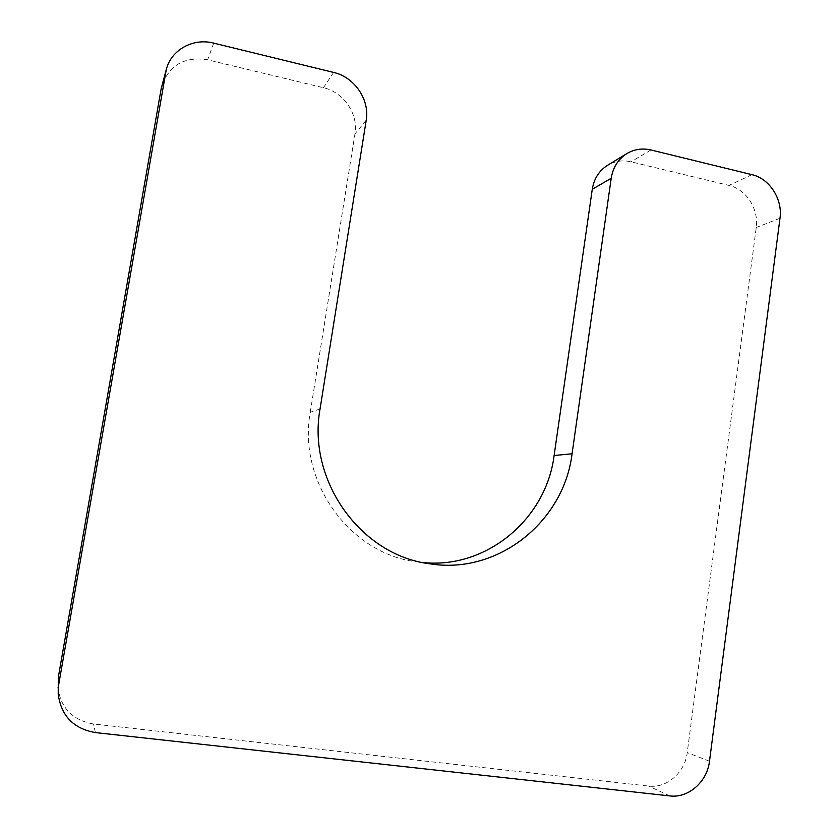 <?xml version="1.0" encoding="UTF-8"?>
<svg xmlns="http://www.w3.org/2000/svg" width="838" height="838" viewBox="0 0 838 838"><rect width="100%" height="100%" fill="white"/><g stroke="black" fill="none" stroke-linecap="round" stroke-linejoin="round"><path stroke-width="0.63" stroke-dasharray="4.19 3.14" d="M320.064 408.871L310.249 412.338C297.574 481.347 349.551 553.457 415.805 561.67L422.53 562.497M310.249 412.338L354.956 133.891C358.559 114.104 343.685 92.19 323.447 87.718L207.667 59.823C184.978 56.251 169.747 64.725 161.954 85.246M57.77 687.024C60.587 707.911 72.518 720.24 93.542 724.001L648.643 786.075C666.744 788.495 685.002 772.489 687.233 752.629L756.243 227.527C759.008 209.165 746.134 189.179 728.976 185.418L630.951 161.797C622.582 159.89 614.788 161.064 607.56 165.296M366.206 120.347L354.956 133.891M333.597 72.424L323.447 87.718M213.711 43.126L207.667 59.823M95.396 732.58L93.542 724.001M669.782 795.911L648.643 786.075M709.493 761.208L687.233 752.629M780 218.215L756.243 227.527M751.927 174.65L728.976 185.418M651.032 149.992L630.951 161.797M429.318 563.712L415.805 561.67"/><path stroke-width="1.26" d="M422.53 562.497C486.396 569.494 546.282 518.921 554.117 455.537L592.267 189.262C594.006 178.662 599.107 170.669 607.56 165.296L626.939 153.543C618.235 159.084 612.987 167.328 611.206 178.295L592.267 189.262M626.939 153.543C634.376 149.185 642.411 148.001 651.032 149.992L751.927 174.65C769.567 178.578 782.828 199.266 780 218.215L709.493 761.208C707.22 781.77 688.427 798.384 669.782 795.911L95.396 732.58C73.555 728.704 61.164 715.903 58.22 694.189L58.786 684.101L166.333 69.324C171.35 49.672 193.274 37.731 213.711 43.126L333.597 72.424C354.537 77.117 369.914 99.858 366.206 120.347L320.064 408.871C306.959 480.436 360.822 555.248 429.318 563.712C497.531 575.224 563.869 521.885 572.071 453.767L611.206 178.295M166.333 69.324L161.179 88.671L58.304 677.324L58.22 694.189M572.071 453.767L554.117 455.537M165.536 72.885L161.179 88.671M58.786 684.101L58.304 677.324"/></g></svg>
